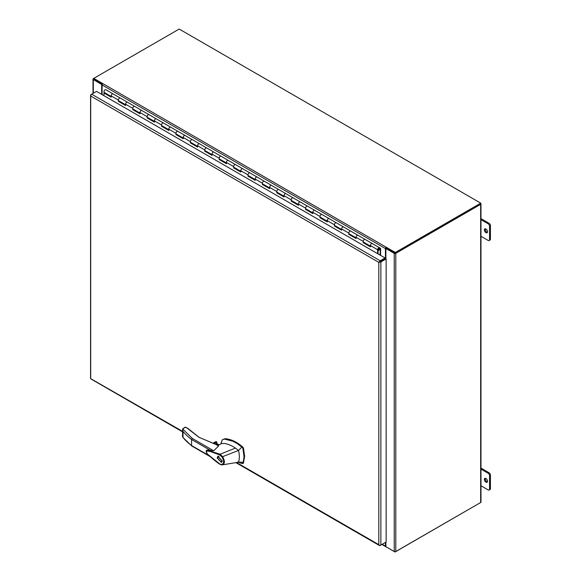 <?xml version="1.0" encoding="UTF-8"?>
<svg xmlns="http://www.w3.org/2000/svg" width="581" height="581" viewBox="0 0 581 581"><rect width="100%" height="100%" fill="white"/><g stroke="black" fill="none" stroke-linecap="round" stroke-linejoin="round"><path stroke-width="0.87" d="M379.487 261.966L385.043 258.756L385.043 257.964L96.533 91.399L91.675 94.202A1.46 0.842 120 0 0 90.701 95.553L90.701 95.553A1.46 0.842 180 0 1 90.563 95.197A1.46 0.842 180 0 1 90.992 94.601L91.667 94.209M236.547 462.534L378.805 544.666L378.805 262.358L90.992 96.185L90.701 95.553L90.701 378.659A1.46 0.842 120 0 0 90.948 378.965L182.528 431.836M378.805 262.358L385.457 258.523L386.14 258.915L380.867 261.958A1.46 0.842 180 0 1 379.211 262.125A1.46 0.842 -60 0 1 380.185 260.775L385.043 257.964L385.443 258.196L385.443 248.559A1.097 0.632 -60 0 1 385.799 247.593L394.92 252.858A1.097 0.632 -60 0 1 395.341 252.481L480.763 203.161L179.188 29.05L93.766 78.37A1.097 0.632 120 0 0 93.352 78.747L93.628 79.096M385.45 542.414L380.185 545.457A1.46 0.842 -60 0 1 379.451 545.53A1.46 0.842 -60 0 1 379.211 545.232L378.805 544.666L379.211 545.225A1.46 0.842 0 0 0 380.867 545.065L386.14 542.022L386.14 258.915M182.528 431.342L90.701 378.659A1.46 0.842 0 0 1 90.563 378.296L90.563 95.197M378.057 253.933L378.057 249.481A0.951 0.552 -60 0 1 378.732 248.312A0.951 0.552 -60 0 1 379.204 248.269A0.951 0.552 -60 0 1 379.349 249.031A0.951 0.552 -60 0 1 378.732 249.874A0.951 0.552 -60 0 1 378.413 249.961L378.282 249.888M119.468 98.131A1.569 0.901 -60 0 1 120.252 98.051L120.252 98.051A1.569 0.901 120 0 0 119.04 98.472A1.569 0.901 120 0 0 118.357 100.048A1.569 0.901 -60 0 1 119.468 98.131M111.479 96.606A1.569 0.901 -60 0 1 111.16 95.887A1.569 0.901 -60 0 1 111.842 94.311A1.569 0.901 -60 0 1 113.048 93.897A1.569 0.901 120 0 0 112.264 93.969A1.569 0.901 120 0 0 111.16 95.887L111.16 97.172L103.955 93.011L103.955 95.683M133.87 106.446A1.569 0.901 -60 0 1 134.654 106.367L134.654 106.367A1.569 0.901 120 0 0 133.448 106.788A1.569 0.901 120 0 0 132.766 108.364A1.569 0.901 -60 0 1 133.87 106.446M125.888 104.921A1.569 0.901 -60 0 1 125.561 104.202A1.569 0.901 -60 0 1 126.244 102.626A1.569 0.901 -60 0 1 127.45 102.212A1.569 0.901 120 0 0 126.665 102.285A1.569 0.901 120 0 0 125.561 104.202L125.561 105.488L118.357 101.326L118.357 100.048A1.569 0.901 120 0 0 118.684 100.767L125.561 104.733M148.271 114.762A1.569 0.901 -60 0 1 149.056 114.682L149.056 114.682A1.569 0.901 120 0 0 147.85 115.103A1.569 0.901 120 0 0 147.167 116.679A1.569 0.901 -60 0 1 148.271 114.762M140.29 113.237A1.569 0.901 -60 0 1 139.963 112.525A1.569 0.901 -60 0 1 140.646 110.949A1.569 0.901 -60 0 1 141.858 110.528A1.569 0.901 120 0 0 141.074 110.601A1.569 0.901 120 0 0 139.963 112.525L139.963 113.803L132.766 109.642L132.766 108.364A1.569 0.901 120 0 0 133.085 109.083L139.963 113.048M162.68 123.078A1.569 0.901 -60 0 1 163.457 122.998L163.457 122.998A1.569 0.901 120 0 0 162.252 123.419A1.569 0.901 120 0 0 161.569 124.995A1.569 0.901 -60 0 1 162.68 123.078M154.691 121.552A1.569 0.901 -60 0 1 154.372 120.841A1.569 0.901 -60 0 1 155.054 119.265A1.569 0.901 -60 0 1 156.26 118.844A1.569 0.901 120 0 0 155.476 118.916A1.569 0.901 120 0 0 154.372 120.841L154.372 122.119L147.167 117.958L147.167 116.679A1.569 0.901 120 0 0 147.494 117.398L154.372 121.364M177.082 131.393A1.569 0.901 -60 0 1 177.866 131.313L177.866 131.313A1.569 0.901 120 0 0 176.66 131.734A1.569 0.901 120 0 0 175.97 133.31A1.569 0.901 -60 0 1 177.082 131.393M169.093 129.868A1.569 0.901 -60 0 1 168.773 129.156A1.569 0.901 -60 0 1 169.456 127.58A1.569 0.901 -60 0 1 170.661 127.159A1.569 0.901 120 0 0 169.877 127.232A1.569 0.901 120 0 0 168.773 129.156L168.773 130.434L161.569 126.273L161.569 124.995A1.569 0.901 120 0 0 161.896 125.714L168.773 129.679M191.483 139.709A1.569 0.901 -60 0 1 192.267 139.629L192.267 139.629A1.569 0.901 120 0 0 191.062 140.05A1.569 0.901 120 0 0 190.379 141.626A1.569 0.901 -60 0 1 191.483 139.709M183.502 138.184A1.569 0.901 -60 0 1 183.175 137.472A1.569 0.901 -60 0 1 183.857 135.896A1.569 0.901 -60 0 1 185.063 135.475A1.569 0.901 120 0 0 184.286 135.555A1.569 0.901 120 0 0 183.175 137.472L183.175 138.75L175.97 134.589L175.97 133.31A1.569 0.901 120 0 0 176.297 134.029L183.175 138.002M205.885 148.024A1.569 0.901 -60 0 1 206.669 147.944L206.669 147.944A1.569 0.901 120 0 0 205.463 148.366A1.569 0.901 120 0 0 204.781 149.942A1.569 0.901 -60 0 1 205.885 148.024M197.903 146.499A1.569 0.901 -60 0 1 197.576 145.787A1.569 0.901 -60 0 1 198.259 144.211A1.569 0.901 -60 0 1 199.472 143.79A1.569 0.901 120 0 0 198.687 143.87A1.569 0.901 120 0 0 197.576 145.787L197.576 147.066L190.379 142.904L190.379 141.626A1.569 0.901 120 0 0 190.699 142.345L197.576 146.318M220.293 156.34A1.569 0.901 -60 0 1 221.07 156.26L221.07 156.26A1.569 0.901 120 0 0 219.865 156.681A1.569 0.901 120 0 0 219.182 158.257A1.569 0.901 -60 0 1 220.293 156.34M212.305 154.815A1.569 0.901 -60 0 1 211.985 154.103A1.569 0.901 -60 0 1 212.668 152.527A1.569 0.901 -60 0 1 213.873 152.106A1.569 0.901 120 0 0 213.089 152.186A1.569 0.901 120 0 0 211.985 154.103L211.985 155.381L204.781 151.22L204.781 149.942A1.569 0.901 120 0 0 205.108 150.661L211.985 154.633M234.695 164.655A1.569 0.901 -60 0 1 235.479 164.576L235.479 164.576A1.569 0.901 120 0 0 234.274 164.997A1.569 0.901 120 0 0 233.584 166.573A1.569 0.901 -60 0 1 234.695 164.655M226.713 163.13A1.569 0.901 -60 0 1 226.387 162.419A1.569 0.901 -60 0 1 227.069 160.843A1.569 0.901 -60 0 1 228.275 160.421A1.569 0.901 120 0 0 227.491 160.501A1.569 0.901 120 0 0 226.387 162.419L226.387 163.697L219.182 159.535L219.182 158.257A1.569 0.901 120 0 0 219.509 158.976L226.387 162.949M249.096 172.971A1.569 0.901 -60 0 1 249.881 172.891L249.881 172.891A1.569 0.901 120 0 0 248.675 173.312A1.569 0.901 120 0 0 247.993 174.888A1.569 0.901 -60 0 1 249.096 172.971M241.115 171.446A1.569 0.901 -60 0 1 240.788 170.734A1.569 0.901 -60 0 1 241.471 169.158A1.569 0.901 -60 0 1 242.676 168.737A1.569 0.901 120 0 0 241.899 168.817A1.569 0.901 120 0 0 240.788 170.734L240.788 172.012L233.584 167.851L233.584 166.573A1.569 0.901 120 0 0 233.911 167.292L240.788 171.264M263.498 181.287A1.569 0.901 -60 0 1 264.282 181.207L264.282 181.207A1.569 0.901 120 0 0 263.077 181.628A1.569 0.901 120 0 0 262.394 183.204A1.569 0.901 -60 0 1 263.498 181.287M255.517 179.761A1.569 0.901 -60 0 1 255.19 179.05A1.569 0.901 -60 0 1 255.88 177.474A1.569 0.901 -60 0 1 257.085 177.052A1.569 0.901 120 0 0 256.301 177.132A1.569 0.901 120 0 0 255.19 179.05L255.19 180.328L247.993 176.166L247.993 174.888A1.569 0.901 120 0 0 248.312 175.607L255.19 179.58M277.907 189.602A1.569 0.901 -60 0 1 278.691 189.529L278.691 189.529A1.569 0.901 120 0 0 277.478 189.943A1.569 0.901 120 0 0 276.796 191.519A1.569 0.901 -60 0 1 277.907 189.602M269.918 188.077A1.569 0.901 -60 0 1 269.599 187.365A1.569 0.901 -60 0 1 270.281 185.789A1.569 0.901 -60 0 1 271.487 185.368A1.569 0.901 120 0 0 270.702 185.448A1.569 0.901 120 0 0 269.599 187.365L269.599 188.643L262.394 184.482L262.394 183.204A1.569 0.901 120 0 0 262.721 183.923L269.599 187.895M292.308 197.918A1.569 0.901 -60 0 1 293.093 197.845L293.093 197.845A1.569 0.901 120 0 0 291.887 198.259A1.569 0.901 120 0 0 291.204 199.835A1.569 0.901 -60 0 1 292.308 197.918M284.327 196.393A1.569 0.901 -60 0 1 284 195.681A1.569 0.901 -60 0 1 284.683 194.105A1.569 0.901 -60 0 1 285.888 193.684A1.569 0.901 120 0 0 285.104 193.763A1.569 0.901 120 0 0 284 195.681L284 196.959L276.796 192.798L276.796 191.519A1.569 0.901 120 0 0 277.122 192.238L284 196.211M306.71 206.233A1.569 0.901 -60 0 1 307.494 206.161L307.494 206.161A1.569 0.901 120 0 0 306.289 206.575A1.569 0.901 120 0 0 305.606 208.151A1.569 0.901 -60 0 1 306.71 206.233M298.728 204.715A1.569 0.901 -60 0 1 298.402 203.996A1.569 0.901 -60 0 1 299.084 202.42A1.569 0.901 -60 0 1 300.29 201.999A1.569 0.901 120 0 0 299.513 202.079A1.569 0.901 120 0 0 298.402 203.996L298.402 205.275L291.204 201.113L291.204 199.835A1.569 0.901 120 0 0 291.524 200.554L298.402 204.527M321.119 214.549A1.569 0.901 -60 0 1 321.896 214.476L321.896 214.476A1.569 0.901 120 0 0 320.69 214.89A1.569 0.901 120 0 0 320.008 216.466A1.569 0.901 -60 0 1 321.119 214.549M313.13 213.031A1.569 0.901 -60 0 1 312.803 212.312A1.569 0.901 -60 0 1 313.493 210.736A1.569 0.901 -60 0 1 314.699 210.315A1.569 0.901 120 0 0 313.914 210.395A1.569 0.901 120 0 0 312.803 212.312L312.803 213.59L305.606 209.429L305.606 208.151A1.569 0.901 120 0 0 305.926 208.87L312.803 212.842M335.52 222.864A1.569 0.901 -60 0 1 336.305 222.792L336.305 222.792A1.569 0.901 120 0 0 335.092 223.206A1.569 0.901 120 0 0 334.409 224.782A1.569 0.901 -60 0 1 335.52 222.864M327.531 221.346A1.569 0.901 -60 0 1 327.212 220.627A1.569 0.901 -60 0 1 327.895 219.052A1.569 0.901 -60 0 1 329.1 218.63A1.569 0.901 120 0 0 328.316 218.71A1.569 0.901 120 0 0 327.212 220.627L327.212 221.906L320.008 217.744L320.008 216.466A1.569 0.901 120 0 0 320.334 217.185L327.212 221.158M349.922 231.18A1.569 0.901 -60 0 1 350.706 231.107L350.706 231.107A1.569 0.901 120 0 0 349.501 231.521A1.569 0.901 120 0 0 348.818 233.097A1.569 0.901 -60 0 1 349.922 231.18M341.94 229.662A1.569 0.901 -60 0 1 341.613 228.943A1.569 0.901 -60 0 1 342.296 227.367A1.569 0.901 -60 0 1 343.502 226.946A1.569 0.901 120 0 0 342.717 227.026A1.569 0.901 120 0 0 341.613 228.943L341.613 230.221L334.409 226.06L334.409 224.782A1.569 0.901 120 0 0 334.736 225.501L341.613 229.473M364.323 239.495A1.569 0.901 -60 0 1 365.108 239.423L365.108 239.423A1.569 0.901 120 0 0 363.902 239.837A1.569 0.901 120 0 0 363.219 241.413A1.569 0.901 -60 0 1 364.323 239.495M356.342 237.978A1.569 0.901 -60 0 1 356.015 237.259A1.569 0.901 -60 0 1 356.698 235.683A1.569 0.901 -60 0 1 357.911 235.261A1.569 0.901 120 0 0 357.126 235.341A1.569 0.901 120 0 0 356.015 237.259L356.015 238.537L348.818 234.375L348.818 233.097A1.569 0.901 120 0 0 349.137 233.816L356.015 237.789M378.413 249.961L378.209 250.52A1.569 0.901 120 0 0 378.732 250.367A1.569 0.901 120 0 0 379.749 248.988A1.569 0.901 120 0 0 379.509 247.738A1.569 0.901 120 0 0 378.732 247.811A1.569 0.901 120 0 0 377.621 249.728L377.621 253.679M370.743 246.293A1.569 0.901 -60 0 1 370.424 245.574A1.569 0.901 -60 0 1 371.106 243.998A1.569 0.901 -60 0 1 372.312 243.577A1.569 0.901 120 0 0 371.528 243.657A1.569 0.901 120 0 0 370.424 245.574L370.424 246.852L363.219 242.691L363.219 241.413A1.569 0.901 120 0 0 363.546 242.132L370.424 246.104M111.16 96.671L104.391 92.764L103.955 93.011M125.561 104.987L118.793 100.825M139.963 113.302L133.194 109.141M154.372 121.618L147.596 117.456M168.773 129.933L162.005 125.772M183.175 138.249L176.406 134.088M197.576 146.565L190.808 142.403M211.985 154.88L205.209 150.719M226.387 163.196L219.618 159.034M240.788 171.511L234.02 167.35M255.19 179.827L248.421 175.665M269.599 188.142L262.83 183.988M284 196.458L277.231 192.304M298.402 204.773L291.633 200.619M312.803 213.089L306.034 208.935M327.212 221.405L320.443 217.25M341.613 229.72L334.845 225.566M356.015 238.036L349.246 233.882M370.424 246.351L363.648 242.197M118.793 101.079L118.357 101.326M133.194 109.395L132.766 109.642M147.596 117.711L147.167 117.958M162.005 126.026L161.569 126.273M176.406 134.342L175.97 134.589M190.808 142.657L190.379 142.904M205.209 150.973L204.781 151.22M219.618 159.288L219.182 159.535M234.02 167.604L233.584 167.851M248.421 175.92L247.993 176.166M262.83 184.235L262.394 184.482M277.231 192.551L276.796 192.798M291.633 200.866L291.204 201.113M306.034 209.182L305.606 209.429M320.443 217.497L320.008 217.744M334.845 225.813L334.409 226.06M349.246 234.128L348.818 234.375M363.648 242.444L363.219 242.691M480.763 502.442L395.341 551.848A1.097 0.632 -60 0 1 394.92 551.95L395.029 551.696M394.92 551.95L385.806 546.656M385.799 546.685A1.097 0.632 -60 0 1 385.668 546.634A1.097 0.632 -60 0 1 385.443 546.133L385.443 542.422M395.341 253.076L480.763 203.757L480.763 203.161M395.022 253.098L386.002 248.072M93.839 79.212L102.387 84.151M93.352 78.747L102.474 84.02A1.097 0.632 120 0 0 102.118 84.979L102.118 94.623M385.443 258.196L385.043 258.727M187.859 428.56A0.61 0.443 137.4 0 0 187.772 428.306L185.259 427.079L182.608 428.901L192.246 438.386L213.692 450.769L218.579 446.019L215.515 444.254L198.927 437.282L187.278 428.204M215.515 444.254L218.521 445.78M237.774 461.953L242.262 463.653L243.308 462.12L244.042 456.564L242.88 448.423L242.262 447.414L237.382 443.717L232.923 441.248L224.324 439.04L222.276 439.795L221.216 442.889M242.836 463.326L243.461 463.035L244.623 456.23L243.461 448.089L242.836 447.079C236.663 441.792 230.679 438.996 224.898 438.706L222.276 439.795M218.5 445.119L217.94 444.516L215.834 444.233M218.325 445.206A1.91 1.104 -0 0 0 217.831 444.705A1.91 1.104 -0 0 0 216.132 444.4M217.149 457.959L217.882 456.325L222.189 460.871L221.448 462.498L217.149 457.959M218.391 456.165L218.122 456.775L221.826 460.66L221.194 462.062L217.505 458.169L218.136 456.768L219.059 456.238M221.84 462.142L221.179 462.069L222.109 461.532M243.308 462.12L238.522 462.207L221.957 464.923L219.945 464.321C215.667 461.641 208.586 455.315 207.061 453.638C205.863 451.822 205.841 450.631 207.003 450.064L220.184 454.219L235.414 448.089C231.71 445.569 228.115 444.037 224.629 443.492L221.855 443.477L217.89 445.416M213.692 450.769L207.061 450.043M220.199 464.306L209.182 455.504C207.061 454.044 206.219 452.526 206.647 450.965L210.068 451.422L219.8 454.952L220.184 454.219M235.414 448.089L238.522 450.442L241.834 447.05M242.262 463.653L243.461 463.035M220.17 454.219L222.603 456.673L238.522 450.442L238.806 451.749C239.583 455.773 239.488 459.259 238.522 462.207M215.638 444.153L216.677 443.55L218.986 444.886M192.246 438.386L191.563 439.483L191.563 445.554L192.246 445.954L191.563 445.554A75.363 43.51 180 0 1 183.015 437.508L191.73 445.961M222.058 457.087L222.603 456.673C225.145 461.198 224.949 463.95 222.022 464.916L221.521 464.568C224.143 463.711 224.324 461.212 222.058 457.087L219.8 454.952M219.829 464.045L221.521 464.568M222.429 464.873L222.022 464.916M186 427.463L185.564 427.209L182.63 428.901L182.528 436.905M182.608 428.901L183.015 431.436A75.363 43.51 -0 0 0 191.563 439.483L210.801 450.595M199.356 437.529L187.772 428.306A0.61 0.443 137.4 0 0 187.322 428.226L185.564 427.209L185.136 427.463M213.024 443.332L215.892 441.676L215.093 442.141L216.655 441.778L216.895 443.572M183.015 431.436L183.015 437.508L182.608 436.469M377.904 249.031L377.904 250.113L379.56 249.155L379.56 248.072L377.904 249.031M111.16 96.417L104.282 92.452A1.569 0.901 -60 0 1 103.955 91.733A1.569 0.901 -60 0 1 104.638 90.157A1.569 0.901 -60 0 1 105.844 89.735L113.832 94.347M105.844 89.735L373.096 244.027M365.108 239.423L380.424 248.261A0.908 0.523 -60 0 1 380.613 248.675L380.613 254.79L380.177 255.044L378.057 253.817M380.294 248.189L380.177 255.044M120.252 98.051L128.234 102.663M134.654 106.367L142.636 110.978M149.056 114.682L157.044 119.294M163.457 122.998L171.446 127.609M177.866 131.313L185.847 135.925M192.267 139.629L200.249 144.241M206.669 147.944L214.658 152.556M221.07 156.26L229.059 160.872M235.479 164.576L243.461 169.187M249.881 172.891L257.862 177.503M264.282 181.207L272.271 185.818M278.691 189.529L286.673 194.134M293.093 197.845L301.074 202.449M307.494 206.161L315.483 210.765M321.896 214.476L329.885 219.081M336.305 222.792L344.286 227.396M350.706 231.107L358.688 235.712M485.934 482.136A2.23 1.285 60 0 1 484.481 480.167A2.23 1.285 60 0 1 484.823 478.388A2.23 1.285 60 0 1 485.934 478.497A2.23 1.285 60 0 1 487.394 480.458A2.23 1.285 60 0 1 487.052 482.245A2.23 1.285 60 0 1 485.934 482.136M487.408 481.823A2.23 1.285 60 0 1 486.834 481.613A2.23 1.285 60 0 1 485.367 478.294M485.934 229.023A2.23 1.285 -120 0 0 484.823 228.907A2.23 1.285 -120 0 0 484.481 230.693A2.23 1.285 -120 0 0 485.934 232.654A2.23 1.285 -120 0 0 487.052 232.77A2.23 1.285 -120 0 0 487.394 230.984A2.23 1.285 -120 0 0 485.934 229.023M485.367 228.812A2.23 1.285 -120 0 0 486.834 232.139A2.23 1.285 -120 0 0 487.408 232.342M93.316 93.258L93.316 79.604L101.762 84.514L101.762 94.412M102.234 84.434L101.762 84.514M93.839 79.306L102.183 84.122A1.097 0.632 180 0 1 102.336 84.23M395.109 253.091L386.409 248.218A1.097 0.632 180 0 0 385.937 248.058L385.733 248.465L394.238 253.338L394.238 551.514A1.097 0.632 0 0 0 395.792 551.514L480.654 502.514A1.097 0.632 0 0 0 480.981 502.064L480.981 203.887A1.097 0.632 180 0 1 480.654 204.338L395.792 253.338A1.097 0.632 180 0 1 394.238 253.338M480.763 203.51A1.097 0.632 180 0 1 480.981 203.887M93.316 79.604A1.097 0.632 180 0 1 92.996 79.154A1.097 0.632 180 0 1 93.316 78.704L93.454 78.631M385.733 542.255L385.733 546.641L394.238 551.514M385.733 258.683L385.733 248.465M480.981 236.293L488.185 240.454A1.91 1.104 -120 0 0 489.144 240.549A1.91 1.104 -120 0 0 489.536 239.677L489.536 226.162A1.91 1.104 -120 0 0 488.185 223.823L480.981 219.662M489.144 240.549L490.044 240.026A1.91 1.104 -120 0 0 490.437 239.154L490.437 225.639A1.91 1.104 -120 0 0 489.086 223.3L480.981 218.623M480.981 485.767L488.185 489.928A1.91 1.104 60 0 0 489.144 490.023L490.044 489.507A1.91 1.104 -120 0 0 490.437 488.628L490.437 475.12A1.91 1.104 -120 0 0 489.086 472.781L480.981 468.097M490.437 488.628L489.536 489.151A1.91 1.104 60 0 1 489.144 490.023M489.536 489.151L489.536 475.636L490.437 475.12M489.086 472.781L488.185 473.297A1.91 1.104 60 0 1 489.536 475.636M488.185 473.297L480.981 469.136M380.867 545.065L380.867 261.958M380.185 260.775L91.675 94.202M118.357 100.048L111.16 95.887M132.766 108.364L125.561 104.202M147.167 116.679L139.963 112.525M161.569 124.995L154.372 120.841M175.97 133.31L168.773 129.156M190.379 141.626L183.175 137.472M204.781 149.942L197.576 145.787M219.182 158.257L211.985 154.103M233.584 166.573L226.387 162.419M247.993 174.888L240.788 170.734M262.394 183.204L255.19 179.05M276.796 191.519L269.599 187.365M291.204 199.835L284 195.681M305.606 208.151L298.402 203.996M320.008 216.466L312.803 212.312M334.409 224.782L327.212 220.627M348.818 233.097L341.613 228.943M363.219 241.413L356.015 237.259M377.621 249.728L370.424 245.574M385.443 546.133L382.225 544.281M93.766 78.37L395.341 252.481M102.118 84.979L385.443 248.559M215.95 444.501L198.927 437.282M243.461 448.089L242.88 448.423M209.291 455.794L191.563 445.554M224.324 439.04L224.898 438.706M242.262 447.414L242.836 447.079M214.178 443.702L216.895 442.141M216.655 441.778L213.619 443.528M379.814 248.719L380.177 248.929M480.654 204.338L480.654 502.514M101.668 84.419L101.668 94.362M385.893 546.692L385.893 542.16M385.893 258.77L385.893 248.515M395.792 551.514L395.792 253.338M489.086 223.3L488.185 223.823M490.437 225.639L489.536 226.162M490.437 239.154L489.536 239.677M379.451 545.53L235.886 462.643M385.668 546.634L381.906 544.462M221.238 442.373L221.07 443.862M191.759 445.983L210.199 456.63M242.676 463.623L243.25 463.289M219.081 444.835L216.829 443.535M212.907 443.296L215.486 441.807M92.996 93.439L92.996 79.154"/></g></svg>
